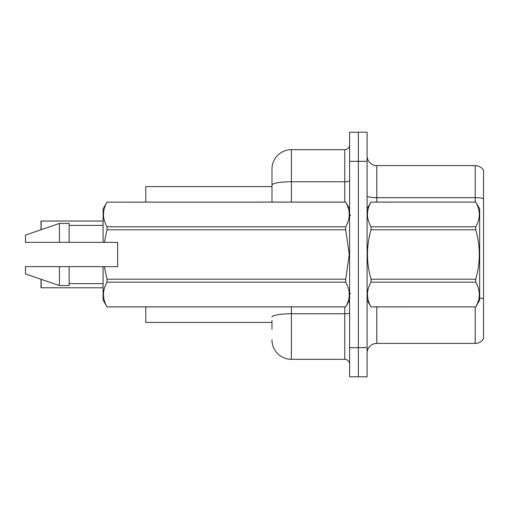 <?xml version="1.0" encoding="UTF-8"?>
<svg xmlns="http://www.w3.org/2000/svg" width="509" height="509" viewBox="0 0 509 509"><rect width="100%" height="100%" fill="white"/><g stroke="black" fill="none" stroke-linecap="round" stroke-linejoin="round"><path stroke-width="0.76" d="M271.971 185.13L271.971 169.09A19.412 19.412 0 0 1 291.383 149.678L291.383 181.764A19.412 3.372 180 0 0 271.971 185.13L271.971 202.092L271.971 179.766L271.971 186.561L145.797 186.561L145.797 202.092M271.971 322.439L145.797 322.439L145.797 306.908M367.084 353.106A9.703 9.703 0 0 1 376.787 343.403L475.202 343.403L475.202 306.908M358.349 347.672L358.349 376.787L367.084 376.787L367.084 347.672L358.349 347.672L358.349 376.787L349.613 376.787L349.613 347.672L358.349 347.672L358.349 161.328L358.349 347.672M349.613 347.672L349.613 132.213L358.349 132.213L358.349 161.328L358.349 132.213L367.084 132.213L367.084 347.672M483.55 170.35A9.703 9.703 0 0 0 475.202 165.597A9.703 9.703 0 0 1 483.55 170.35L483.55 338.65A9.703 9.703 0 0 1 475.202 343.403M483.55 198.504L483.55 199.025L483.55 198.504A9.703 1.686 180 0 0 475.202 197.677L475.202 165.597L376.787 165.597A9.703 9.703 0 0 1 367.084 155.894A9.703 9.703 0 0 0 376.787 165.597L376.787 202.092M271.971 329.234L271.971 320.498M291.383 306.908L291.383 359.322L344.758 359.322L344.758 306.908M291.383 149.678L344.758 149.678A4.855 4.855 0 0 0 349.613 144.83M271.971 169.09L271.971 179.766M349.613 364.17A4.855 4.855 0 0 0 344.758 359.322M291.383 359.322A19.412 19.412 0 0 1 271.971 339.91M41.172 279.301L41.172 287.782L40.981 280.026M40.981 229.763L41.172 221.021L103.092 221.021L41.172 221.021L41.172 229.699M40.981 224.902L40.981 221.218M41.172 287.782L103.092 287.782M40.981 287.591L40.981 283.907M367.084 208.887L371.004 202.118C366.308 210.319 366.308 218.552 371.004 226.823L475.743 226.823C480.445 218.622 480.445 210.389 475.743 202.118L479.669 208.887L479.669 300.113L475.743 306.908C480.445 298.681 480.445 290.448 475.743 282.177L371.004 282.177C366.308 290.378 366.308 298.611 371.004 306.882L475.743 306.882L371.004 306.908L367.084 300.113M475.743 226.823L475.743 229.794L371.004 229.794C366.308 246.222 366.308 262.695 371.004 279.206L371.004 282.177M371.004 279.206L475.743 279.206C480.445 262.695 480.445 246.222 475.743 229.794M475.743 279.206L475.743 282.177M371.004 202.092L475.743 202.092L371.004 202.118M371.004 226.823L371.004 229.794M104.351 242.367L117.655 242.367L117.655 266.633L104.351 266.633L107.017 279.206L345.694 279.206L349.263 254.5L345.694 229.794L107.017 229.794L104.351 242.367L103.092 242.367L103.092 208.887L107.017 202.118C102.315 210.319 102.315 218.552 107.017 226.823L345.694 226.823C350.389 218.622 350.389 210.389 345.694 202.118L107.017 202.118L345.694 202.092L349.613 208.887M345.694 279.206L345.694 282.177L107.017 282.177C102.315 290.378 102.315 298.611 107.017 306.882L345.694 306.882C350.389 298.681 350.389 290.448 345.694 282.177M104.351 266.633L103.092 266.633L103.092 300.113L107.017 306.908L345.694 306.908L349.613 300.113M107.017 279.206L107.017 282.177M103.092 266.633L69.122 266.633L69.122 285.555L59.419 285.555L59.419 266.633L25.45 266.633L25.45 273.912L59.419 285.555M69.122 266.633L59.419 266.633M25.45 266.633L38.29 266.633M345.694 226.823L345.694 229.794M107.017 226.823L107.017 229.794M59.419 223.445L59.419 242.367L25.45 242.367L25.45 235.088L59.419 223.445L69.122 223.445L69.122 242.367L103.092 242.367M59.419 242.367L69.122 242.367M376.787 306.908L376.787 343.403M475.202 202.092L475.202 197.677L376.787 197.677A9.703 1.686 0 0 1 367.084 195.99M483.55 298.662A9.703 1.686 180 0 0 479.669 298.026M367.084 161.328L349.613 161.328M349.613 312.914A4.855 0.84 0 0 1 344.758 313.754L291.383 313.754A19.412 3.372 180 0 0 271.971 317.126M291.383 202.092L291.383 181.764L344.758 181.764L344.758 149.678M344.758 202.092L344.758 181.764A4.855 0.84 0 0 0 349.613 180.918M350.586 215.676L349.613 214.709M69.122 283.615L103.092 283.615M69.122 225.385L103.092 225.385M350.586 293.324L349.613 294.291"/></g></svg>
